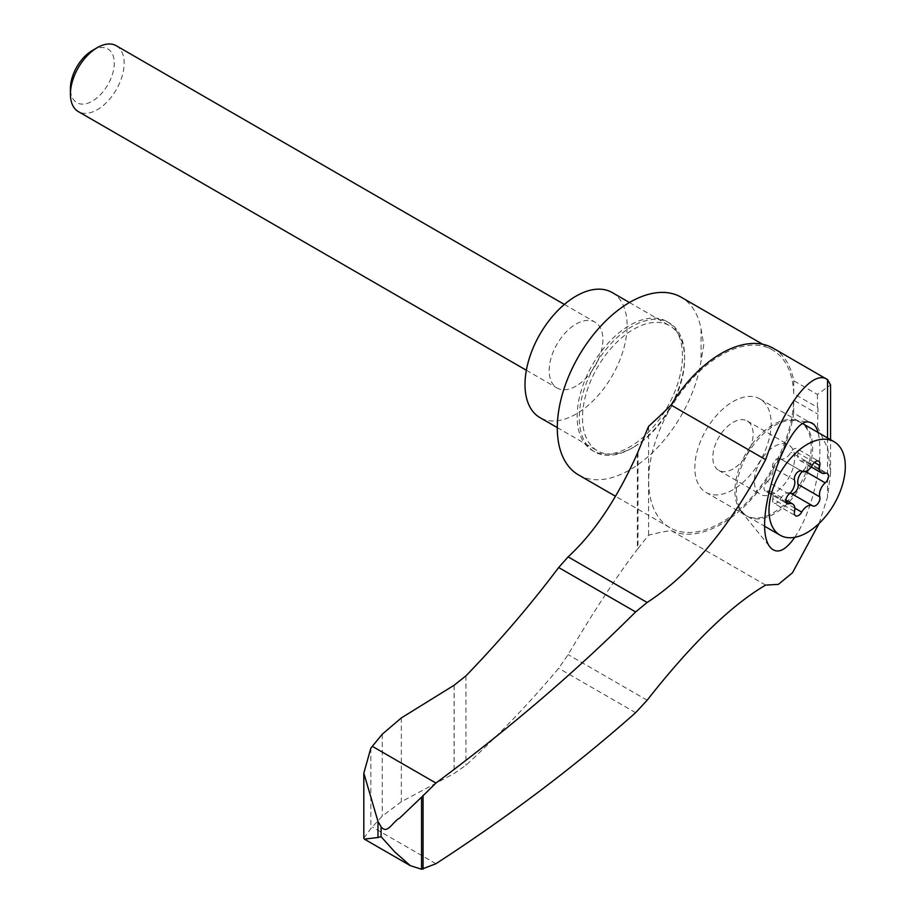 <?xml version="1.0" encoding="UTF-8"?>
<svg xmlns="http://www.w3.org/2000/svg" width="915" height="915" viewBox="0 0 915 915"><rect width="100%" height="100%" fill="white"/><g stroke="black" fill="none" stroke-linecap="round" stroke-linejoin="round"><path stroke-width="0.69" stroke-dasharray="4.58 3.43" d="M363.815 838.151L370.861 828.624L382.276 816.111L401.342 801.757L454.092 773.518L465.964 765.249C499.956 733.887 530.86 701.553 558.676 668.27L568.124 654.614C594.235 610.499 617.316 575.409 637.378 549.343L637.995 548.497L637.995 451.918M819.108 523.437L827.549 496.959L830.568 473.055L827.766 448.407L817.438 426.848L793.717 413.157A104.504 60.333 120 0 1 744.215 506.601A104.504 60.333 120 0 1 671.05 530.494A442.963 255.743 120 0 0 648.609 535.172L637.995 548.497M794.803 537.311C801.952 526.754 808.014 512.766 812.989 495.358C819.966 469.109 821.67 448.144 818.079 432.486M773.415 348.341A104.504 60.333 120 0 1 793.717 380.766L817.438 394.457L830.568 384.872M793.717 380.766L793.717 393.736L817.896 407.598A102.606 59.246 120 0 1 817.953 410.08L817.953 411.704A102.606 59.246 120 0 1 817.896 414.243L817.438 426.848M578.543 474.931A102.606 59.246 120 0 0 651.034 453.966A102.606 59.246 120 0 0 701.062 361.002L703.749 344.955L701.062 328.908A102.606 59.246 120 0 0 681.149 297.203M793.717 393.736A102.606 59.246 120 0 0 772.523 349.953A102.606 59.246 120 0 0 669.906 409.199A102.606 59.246 120 0 0 669.906 527.681A102.606 59.246 120 0 0 747.681 501.546A102.606 59.246 120 0 0 793.717 400.187L817.438 413.877M798.646 486.769A53.962 31.156 -60 0 1 773.083 512.88A53.962 31.156 -60 0 1 746.102 515.557A53.962 31.156 -60 0 1 740.898 511.085A53.962 31.156 -60 0 1 746.091 453.245A53.962 31.156 -60 0 1 793.591 419.825A53.962 31.156 -60 0 1 800.065 422.09A53.962 31.156 -60 0 1 798.646 486.769M732.984 489.742A53.962 31.156 -60 0 1 706.003 492.407A53.962 31.156 -60 0 1 706.003 430.096A53.962 31.156 -60 0 1 759.965 398.94A53.962 31.156 -60 0 1 768.234 442.185A53.962 31.156 -60 0 1 732.984 489.742M732.984 468.949A28.502 16.459 -60 0 1 718.732 470.356A28.502 16.459 -60 0 1 718.732 437.45A28.502 16.459 -60 0 1 747.235 420.991A28.502 16.459 -60 0 1 751.604 443.832A28.502 16.459 -60 0 1 732.984 468.949M631.945 448.156A74.481 43.005 -60 0 1 594.704 451.85A74.481 43.005 -60 0 1 594.704 365.84A74.481 43.005 -60 0 1 669.185 322.835A74.481 43.005 -60 0 1 684.614 356.93A74.481 43.005 -60 0 1 631.945 448.156L633.557 447.229A72.205 41.69 -60 0 1 597.461 450.809A72.205 41.69 -60 0 1 597.449 367.43A72.205 41.69 -60 0 1 669.666 325.74A72.205 41.69 -60 0 1 684.614 358.794A72.205 41.69 -60 0 1 633.557 447.229L631.945 448.156M682.464 355.695A74.481 43.005 120 0 0 667.035 321.588A74.481 43.005 120 0 0 592.554 364.593A74.481 43.005 120 0 0 592.554 450.603A74.481 43.005 120 0 0 629.794 446.92A74.481 43.005 120 0 0 682.464 355.695M774.502 513.704A53.962 31.156 -60 0 1 747.521 516.38A53.962 31.156 -60 0 1 747.521 454.069A53.962 31.156 -60 0 1 801.483 422.913A53.962 31.156 -60 0 1 809.752 466.158A53.962 31.156 -60 0 1 774.502 513.704M774.502 492.922A28.502 16.459 -60 0 1 760.251 494.329A28.502 16.459 -60 0 1 760.251 461.412A28.502 16.459 -60 0 1 788.753 444.965A28.502 16.459 -60 0 1 793.122 467.805A28.502 16.459 -60 0 1 774.502 492.922M612.158 292.537A72.205 41.69 -60 0 1 623.218 350.399A72.205 41.69 -60 0 1 576.05 414.026A72.205 41.69 -60 0 1 539.953 417.606M576.05 386.096A38.007 21.937 -60 0 1 557.052 387.983A38.007 21.937 -60 0 1 557.052 344.097A38.007 21.937 -60 0 1 595.047 322.16A38.007 21.937 -60 0 1 600.88 352.607A38.007 21.937 -60 0 1 576.05 386.096M116.297 45.75A38.007 21.937 -60 0 1 122.118 76.208A38.007 21.937 -60 0 1 97.299 109.697A38.007 21.937 -60 0 1 78.29 111.573M92.346 50.485A31.007 17.9 -60 0 1 114.272 63.146A31.007 17.9 -60 0 1 92.346 101.13A31.007 17.9 -60 0 1 70.421 88.469M805.497 471.465L803.462 470.287A10.58 6.108 120 0 0 802.261 471.442M790.286 492.979A10.58 6.108 120 0 0 779.946 499.544A6.039 3.488 120 0 1 773.815 503.181L795.581 515.751M794.517 511.474L772.752 498.904A6.039 3.488 120 0 0 773.815 503.181M772.752 498.904A10.58 6.108 120 0 0 770.876 491.401A10.58 6.108 120 0 0 767.308 491.161A6.039 3.488 120 0 1 765.272 491.023L787.037 503.593M789.073 494.134L767.308 481.565A6.039 3.488 120 0 0 764.185 486.826A6.039 3.488 120 0 0 765.272 491.023M767.308 481.565A10.58 6.108 120 0 0 772.752 467.554A6.039 3.488 120 0 1 774.65 460.794A6.039 3.488 120 0 1 779.866 458.541L801.632 471.111M801.54 471.053L779.946 458.587A6.039 3.488 120 0 0 779.866 458.541M779.946 458.587A10.58 6.108 120 0 0 780.095 458.678A10.58 6.108 120 0 0 790.823 452.307A6.039 3.488 120 0 1 796.954 448.67L818.719 461.24M814.476 462.452L798.029 452.959A6.039 3.488 120 0 0 796.954 448.67M798.029 452.959A10.58 6.108 120 0 0 799.904 460.451A10.58 6.108 120 0 0 803.462 460.691A6.039 3.488 120 0 1 805.497 460.828L827.263 473.398M803.462 470.287A6.039 3.488 120 0 0 806.584 465.037A6.039 3.488 120 0 0 805.497 460.828M817.953 410.08L817.953 411.704M701.062 328.908L701.062 361.002M435.929 863.726L372.325 827.011M765.626 585.097L671.05 530.494M817.896 407.598L817.896 414.243M793.717 400.187L793.717 413.157M648.609 426.31L648.609 535.172M370.861 748.104L370.861 828.624M465.964 675.842L465.964 765.249M637.378 453.36L637.378 549.343M827.549 437.965L827.549 496.959M794.803 508.122L779.946 499.544M785.905 501.9L767.308 491.161M794.517 480.112L772.752 467.554M812.589 464.877L790.823 452.307M825.227 473.261L803.462 460.691M454.149 685.221L454.149 773.484M401.342 717.92L401.342 801.757M382.276 734.185L382.276 816.111M454.092 685.244L454.092 773.518M817.438 394.457L817.438 407.427M635.616 712.694L558.676 668.27M647.134 700.227L568.124 654.614M772.523 349.953L762.71 344.292M669.906 527.681L615.452 496.239M740.898 511.085L770.476 547.57M793.591 419.825L809.981 422.433M706.003 492.407L746.102 515.557M759.965 398.94L800.065 422.09M684.614 358.794L684.614 356.93M592.554 450.603L594.704 451.85M667.035 321.588L669.185 322.835M747.521 516.38L764.906 526.411M801.483 422.913L803.45 424.045M718.732 470.356L760.251 494.329M747.235 420.991L788.753 444.965M557.292 427.614L597.461 450.809M629.451 302.522L669.666 325.74M526.354 370.255L557.052 387.983M564.349 304.432L595.047 322.16M790.915 493.322L812.68 505.881M770.876 491.401L785.836 500.048M780.095 458.678L801.483 471.031M799.904 460.451L811.216 466.993M830.568 473.055L830.568 439.703"/><path stroke-width="1.37" d="M377.975 837.511L364.364 839.112L363.815 838.151L363.815 773.152L377.975 821.384L381.086 826.817C387.434 834.949 392.638 821.544 399.695 818.056L421.541 797.194L421.541 869.25L410.286 865.636L394.594 851.739L381.086 836.687L377.975 837.511L377.975 821.384M830.568 439.703L830.568 384.872L827.549 379.645C812.806 368.619 784.464 404.796 765.626 459.662C730.536 526.239 691.042 573.842 647.134 602.482L635.616 611.941L558.676 567.517C530.86 604.518 499.956 640.637 465.964 675.842L454.149 685.221L401.342 717.92L382.276 734.185L370.861 748.104L363.815 773.152M765.626 459.662L671.05 405.059A442.963 255.743 120 0 1 648.609 426.31L637.378 453.36C617.316 498.298 594.235 532.804 568.124 556.869L558.676 567.517M819.108 523.437L792.47 572.79L778.356 584.376L765.626 585.097C730.925 605.467 691.42 643.84 647.134 700.227L635.616 712.694C575.684 765.809 509.117 816.157 435.929 863.726L421.541 869.25M827.549 437.965L827.549 379.645L773.415 348.341A104.504 60.333 120 0 0 671.05 405.059M635.616 611.941C575.684 671.679 509.117 728.706 435.929 783.046L421.541 797.194M818.079 432.486C816.283 426.344 813.595 422.993 809.981 422.433C789.508 412.94 749.591 524.387 770.476 547.57C777.075 554.399 785.184 550.979 794.803 537.311M762.71 344.292L681.149 297.203A102.606 59.246 120 0 0 578.543 356.45A102.606 59.246 120 0 0 578.543 474.931L615.452 496.239M807.156 532.553A53.962 31.156 -60 0 1 780.175 535.229A53.962 31.156 -60 0 1 780.175 472.918A53.962 31.156 -60 0 1 834.137 441.762A53.962 31.156 -60 0 1 842.406 485.007A53.962 31.156 -60 0 1 807.156 532.553M811.216 466.993L821.67 473.021A10.58 6.108 -60 0 0 825.227 473.261A6.039 3.488 -60 0 1 827.263 473.398A6.039 3.488 -60 0 1 828.35 477.596A6.039 3.488 -60 0 1 825.227 482.857A10.58 6.108 -60 0 0 819.794 496.879A6.039 3.488 -60 0 1 817.884 503.627A6.039 3.488 -60 0 1 812.68 505.881A6.039 3.488 -60 0 1 812.589 505.835A10.58 6.108 -60 0 0 812.44 505.743A10.58 6.108 -60 0 0 801.712 512.114A6.039 3.488 -60 0 1 795.581 515.751A6.039 3.488 -60 0 1 794.517 511.474A10.58 6.108 -60 0 0 792.642 503.971A10.58 6.108 -60 0 0 789.073 503.73A6.039 3.488 -60 0 1 787.037 503.593A6.039 3.488 -60 0 1 785.951 499.396A6.039 3.488 -60 0 1 789.073 494.134A10.58 6.108 -60 0 0 794.517 480.112A6.039 3.488 -60 0 1 796.416 473.364A6.039 3.488 -60 0 1 801.632 471.111A6.039 3.488 -60 0 1 801.712 471.156L801.54 471.053M821.67 473.021A10.58 6.108 -60 0 1 819.794 465.518A6.039 3.488 -60 0 0 818.719 461.24A6.039 3.488 -60 0 0 812.589 464.877A10.58 6.108 -60 0 1 801.86 471.248A10.58 6.108 -60 0 1 801.712 471.156M557.292 427.614L539.953 417.606A72.205 41.69 -60 0 1 539.953 334.227A72.205 41.69 -60 0 1 612.158 292.537L629.451 302.522M526.354 370.255L78.29 111.573A38.007 21.937 -60 0 1 70.421 94.176A38.007 21.937 -60 0 1 97.299 47.637A38.007 21.937 -60 0 1 116.297 45.75L564.349 304.432M70.421 94.176L70.421 88.469A31.007 17.9 -60 0 1 92.346 50.485L97.299 47.637M802.261 471.442A10.58 6.108 120 0 0 798.029 484.31A6.039 3.488 120 0 1 796.21 490.943A6.039 3.488 120 0 1 791.063 493.391M812.28 505.652L790.823 493.265A10.58 6.108 120 0 0 790.674 493.174A10.58 6.108 120 0 0 790.286 492.979M435.929 783.046L372.325 746.331M381.086 826.817L381.086 836.687M647.134 602.482L568.124 556.869M423.05 795.375L423.05 869.159M825.227 482.857L805.497 471.465M819.794 496.879L798.029 484.31M801.712 512.114L794.803 508.122M789.073 503.73L785.905 501.9M819.794 465.518L814.476 462.452M764.906 526.411L780.175 535.229M803.45 424.045L834.137 441.762M790.674 493.174L812.44 505.743M785.836 500.048L792.642 503.971M364.364 839.112L410.286 865.636"/></g></svg>
